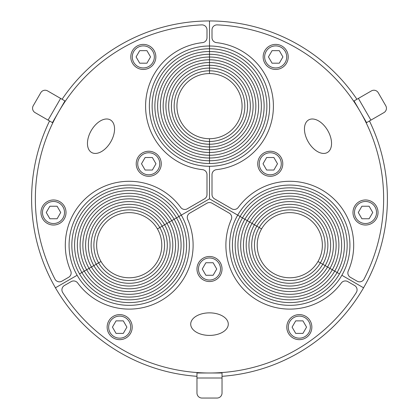 <?xml version="1.0" encoding="UTF-8"?>
<svg xmlns="http://www.w3.org/2000/svg" width="419" height="419" viewBox="0 0 419 419"><rect width="100%" height="100%" fill="white"/><g stroke="black" fill="none" stroke-linecap="round" stroke-linejoin="round"><path stroke-width="0.63" d="M35.065 112.606A5.012 5.012 0 0 1 33.232 105.761L40.748 92.74A5.012 5.012 0 0 1 47.593 90.907L64.95 100.932L52.422 122.631L35.065 112.606M65.343 101.157L64.95 100.932M52.815 122.856L52.422 122.631M130.791 56.921A12.528 12.528 0 0 0 143.319 69.449A12.528 12.528 0 0 0 155.847 56.921A12.528 12.528 0 0 0 143.319 44.393A12.528 12.528 0 0 0 130.791 56.921M146.933 63.185L139.7 63.185L136.086 56.921L139.7 50.657L146.933 50.657L150.552 56.921L146.933 63.185M136.212 163.771A12.528 12.528 0 0 0 148.74 176.299A12.528 12.528 0 0 0 161.268 163.771A12.528 12.528 0 0 0 148.74 151.243A12.528 12.528 0 0 0 136.212 163.771M152.359 170.035L145.126 170.035L141.507 163.771L145.126 157.507L152.359 157.507L155.973 163.771L152.359 170.035M40.962 212.501A12.528 12.528 0 0 0 53.491 225.029A12.528 12.528 0 0 0 66.019 212.501A12.528 12.528 0 0 0 53.491 199.973A12.528 12.528 0 0 0 40.962 212.501M57.11 218.765L49.877 218.765L46.258 212.501L49.877 206.237L57.11 206.237L60.724 212.501L57.11 218.765M201.759 24.878A5.012 5.012 0 0 1 206.996 29.885L206.996 37.647A5.012 5.012 0 0 1 202.529 42.628A63.892 63.892 0 0 0 202.529 169.653A5.012 5.012 0 0 1 206.996 174.634L206.996 194.51A5.012 5.012 0 0 1 204.488 198.852L187.277 208.788A5.012 5.012 0 0 1 180.73 207.41A63.892 63.892 0 0 0 70.722 270.925A5.012 5.012 0 0 1 68.643 277.284L61.918 281.165A5.012 5.012 0 0 1 54.968 279.133A174.142 174.142 0 0 1 201.759 24.878M110.396 119.934A18.792 11.276 120 0 1 104.76 149.232A18.792 11.276 120 0 1 87.849 139.464A18.792 11.276 120 0 1 110.396 119.934M49.552 120.971A177.902 177.902 0 0 0 55.434 287.801L77.133 275.273A60.137 60.137 0 0 1 99.146 193.128A60.137 60.137 0 0 1 181.291 215.136L209.5 198.852L209.5 166.28A60.137 60.137 0 0 1 149.363 106.143A60.137 60.137 0 0 1 209.5 46.006L209.5 20.95A177.902 177.902 0 0 0 62.08 99.272M159.807 227.543A35.332 35.332 0 0 0 111.548 214.607A35.332 35.332 0 0 0 98.617 262.87L101 261.493A32.572 32.572 0 0 0 145.498 273.413A32.572 32.572 0 0 0 157.424 228.921A32.572 32.572 0 0 0 112.926 216.995A32.572 32.572 0 0 0 101 261.493L98.617 262.87A35.332 35.332 0 0 0 146.875 275.802A35.332 35.332 0 0 0 159.807 227.543L157.424 228.921L159.807 227.543A35.332 35.332 0 0 0 111.548 214.607A35.332 35.332 0 0 0 98.617 262.87A35.332 35.332 0 0 0 146.875 275.802A35.332 35.332 0 0 0 159.807 227.543L162.195 226.16A38.087 38.087 0 0 0 110.171 212.224A38.087 38.087 0 0 0 96.229 264.248L98.617 262.87L96.229 264.248A38.087 38.087 0 0 0 148.253 278.19A38.087 38.087 0 0 0 162.195 226.16A38.087 38.087 0 0 0 110.171 212.224A38.087 38.087 0 0 0 96.229 264.248A38.087 38.087 0 0 0 148.253 278.19A38.087 38.087 0 0 0 162.195 226.16L159.807 227.543M164.583 224.783A40.842 40.842 0 0 0 108.788 209.835A40.842 40.842 0 0 0 93.84 265.625L96.229 264.248L93.84 265.625A40.842 40.842 0 0 0 149.63 280.578A40.842 40.842 0 0 0 164.583 224.783L162.195 226.16L164.583 224.783A40.842 40.842 0 0 0 108.788 209.835A40.842 40.842 0 0 0 93.84 265.625A40.842 40.842 0 0 0 149.63 280.578A40.842 40.842 0 0 0 164.583 224.783L166.972 223.406A43.597 43.597 0 0 0 107.411 207.447A43.597 43.597 0 0 0 91.452 267.003L93.84 265.625L91.452 267.003A43.597 43.597 0 0 0 151.013 282.961A43.597 43.597 0 0 0 166.972 223.406A43.597 43.597 0 0 0 107.411 207.447A43.597 43.597 0 0 0 91.452 267.003A43.597 43.597 0 0 0 151.013 282.961A43.597 43.597 0 0 0 166.972 223.406L164.583 224.783M169.355 222.028A46.352 46.352 0 0 0 106.033 205.064A46.352 46.352 0 0 0 89.069 268.385L91.452 267.003L89.069 268.385A46.352 46.352 0 0 0 152.39 285.349A46.352 46.352 0 0 0 169.355 222.028L166.972 223.406L169.355 222.028A46.352 46.352 0 0 0 106.033 205.064A46.352 46.352 0 0 0 89.069 268.385A46.352 46.352 0 0 0 152.39 285.349A46.352 46.352 0 0 0 169.355 222.028L171.743 220.651A49.112 49.112 0 0 0 104.656 202.676A49.112 49.112 0 0 0 86.681 269.763L89.069 268.385L86.681 269.763A49.112 49.112 0 0 0 153.768 287.738A49.112 49.112 0 0 0 171.743 220.651A49.112 49.112 0 0 0 104.656 202.676A49.112 49.112 0 0 0 86.681 269.763A49.112 49.112 0 0 0 153.768 287.738A49.112 49.112 0 0 0 171.743 220.651L169.355 222.028M174.131 219.273A51.867 51.867 0 0 0 103.278 200.287A51.867 51.867 0 0 0 84.292 271.14L86.681 269.763L84.292 271.14A51.867 51.867 0 0 0 155.145 290.126A51.867 51.867 0 0 0 174.131 219.273L171.743 220.651L174.131 219.273A51.867 51.867 0 0 0 103.278 200.287A51.867 51.867 0 0 0 84.292 271.14A51.867 51.867 0 0 0 155.145 290.126A51.867 51.867 0 0 0 174.131 219.273L176.514 217.896A54.622 54.622 0 0 0 101.901 197.899A54.622 54.622 0 0 0 81.909 272.518L84.292 271.14L81.909 272.518A54.622 54.622 0 0 0 156.523 292.509A54.622 54.622 0 0 0 176.514 217.896A54.622 54.622 0 0 0 101.901 197.899A54.622 54.622 0 0 0 81.909 272.518A54.622 54.622 0 0 0 156.523 292.509A54.622 54.622 0 0 0 176.514 217.896L174.131 219.273M222.028 376.309A177.902 177.902 0 0 0 363.566 287.801L341.867 275.273A60.137 60.137 0 0 1 259.722 297.286A60.137 60.137 0 0 1 237.709 215.136L209.5 198.852L178.903 216.518A57.377 57.377 0 0 0 100.523 195.516A57.377 57.377 0 0 0 79.521 273.895L81.909 272.518L79.521 273.895A57.377 57.377 0 0 0 157.9 294.897A57.377 57.377 0 0 0 178.903 216.518L176.514 217.896L178.903 216.518A57.377 57.377 0 0 0 100.523 195.516A57.377 57.377 0 0 0 79.521 273.895A57.377 57.377 0 0 0 157.9 294.897A57.377 57.377 0 0 0 178.903 216.518L181.291 215.136A60.137 60.137 0 0 1 159.278 297.286A60.137 60.137 0 0 1 77.133 275.273L55.434 287.801A177.902 177.902 0 0 0 196.972 376.309M209.5 70.811A35.332 35.332 0 0 0 174.168 106.143A35.332 35.332 0 0 0 209.5 141.47L209.5 138.715A32.572 32.572 0 0 0 242.072 106.143A32.572 32.572 0 0 0 209.5 73.571A32.572 32.572 0 0 0 176.928 106.143A32.572 32.572 0 0 0 209.5 138.715L209.5 141.47A35.332 35.332 0 0 0 244.832 106.143A35.332 35.332 0 0 0 209.5 70.811L209.5 73.571L209.5 70.811A35.332 35.332 0 0 0 174.168 106.143A35.332 35.332 0 0 0 209.5 141.47A35.332 35.332 0 0 0 244.832 106.143A35.332 35.332 0 0 0 209.5 70.811L209.5 68.056A38.087 38.087 0 0 0 171.413 106.143A38.087 38.087 0 0 0 209.5 144.23L209.5 141.47L209.5 144.23A38.087 38.087 0 0 0 247.587 106.143A38.087 38.087 0 0 0 209.5 68.056A38.087 38.087 0 0 0 171.413 106.143A38.087 38.087 0 0 0 209.5 144.23A38.087 38.087 0 0 0 247.587 106.143A38.087 38.087 0 0 0 209.5 68.056L209.5 70.811M209.5 65.301A40.842 40.842 0 0 0 168.658 106.143A40.842 40.842 0 0 0 209.5 146.985L209.5 144.23L209.5 146.985A40.842 40.842 0 0 0 250.342 106.143A40.842 40.842 0 0 0 209.5 65.301L209.5 68.056L209.5 65.301A40.842 40.842 0 0 0 168.658 106.143A40.842 40.842 0 0 0 209.5 146.985A40.842 40.842 0 0 0 250.342 106.143A40.842 40.842 0 0 0 209.5 65.301L209.5 62.546A43.597 43.597 0 0 0 165.903 106.143A43.597 43.597 0 0 0 209.5 149.74L209.5 146.985L209.5 149.74A43.597 43.597 0 0 0 253.097 106.143A43.597 43.597 0 0 0 209.5 62.546A43.597 43.597 0 0 0 165.903 106.143A43.597 43.597 0 0 0 209.5 149.74A43.597 43.597 0 0 0 253.097 106.143A43.597 43.597 0 0 0 209.5 62.546L209.5 65.301M209.5 59.786A46.352 46.352 0 0 0 163.148 106.143A46.352 46.352 0 0 0 209.5 152.495L209.5 149.74L209.5 152.495A46.352 46.352 0 0 0 255.852 106.143A46.352 46.352 0 0 0 209.5 59.786L209.5 62.546L209.5 59.786A46.352 46.352 0 0 0 163.148 106.143A46.352 46.352 0 0 0 209.5 152.495A46.352 46.352 0 0 0 255.852 106.143A46.352 46.352 0 0 0 209.5 59.786L209.5 57.031A49.112 49.112 0 0 0 160.388 106.143A49.112 49.112 0 0 0 209.5 155.255L209.5 152.495L209.5 155.255A49.112 49.112 0 0 0 258.612 106.143A49.112 49.112 0 0 0 209.5 57.031A49.112 49.112 0 0 0 160.388 106.143A49.112 49.112 0 0 0 209.5 155.255A49.112 49.112 0 0 0 258.612 106.143A49.112 49.112 0 0 0 209.5 57.031L209.5 59.786M209.5 54.276A51.867 51.867 0 0 0 157.633 106.143A51.867 51.867 0 0 0 209.5 158.01L209.5 155.255L209.5 158.01A51.867 51.867 0 0 0 261.367 106.143A51.867 51.867 0 0 0 209.5 54.276L209.5 57.031L209.5 54.276A51.867 51.867 0 0 0 157.633 106.143A51.867 51.867 0 0 0 209.5 158.01A51.867 51.867 0 0 0 261.367 106.143A51.867 51.867 0 0 0 209.5 54.276L209.5 51.521A54.622 54.622 0 0 0 154.878 106.143A54.622 54.622 0 0 0 209.5 160.765L209.5 158.01L209.5 160.765A54.622 54.622 0 0 0 264.122 106.143A54.622 54.622 0 0 0 209.5 51.521A54.622 54.622 0 0 0 154.878 106.143A54.622 54.622 0 0 0 209.5 160.765A54.622 54.622 0 0 0 264.122 106.143A54.622 54.622 0 0 0 209.5 51.521L209.5 54.276M356.92 99.272A177.902 177.902 0 0 0 209.5 20.95L209.5 48.761A57.377 57.377 0 0 0 152.123 106.143A57.377 57.377 0 0 0 209.5 163.52L209.5 160.765L209.5 163.52A57.377 57.377 0 0 0 266.877 106.143A57.377 57.377 0 0 0 209.5 48.761L209.5 51.521L209.5 48.761A57.377 57.377 0 0 0 152.123 106.143A57.377 57.377 0 0 0 209.5 163.52A57.377 57.377 0 0 0 266.877 106.143A57.377 57.377 0 0 0 209.5 48.761L209.5 46.006A60.137 60.137 0 0 1 269.637 106.143A60.137 60.137 0 0 1 209.5 166.28L209.5 198.852L240.097 216.518A57.377 57.377 0 0 0 261.1 294.897A57.377 57.377 0 0 0 339.479 273.895L318 261.493A32.572 32.572 0 0 0 306.074 216.995A32.572 32.572 0 0 0 261.576 228.921A32.572 32.572 0 0 0 273.502 273.413A32.572 32.572 0 0 0 318 261.493L320.383 262.87A35.332 35.332 0 0 0 307.452 214.607A35.332 35.332 0 0 0 259.193 227.543A35.332 35.332 0 0 0 272.125 275.802A35.332 35.332 0 0 0 320.383 262.87A35.332 35.332 0 0 0 307.452 214.607A35.332 35.332 0 0 0 259.193 227.543L261.576 228.921L259.193 227.543A35.332 35.332 0 0 0 272.125 275.802A35.332 35.332 0 0 0 320.383 262.87L322.771 264.248A38.087 38.087 0 0 0 308.829 212.224A38.087 38.087 0 0 0 256.805 226.16A38.087 38.087 0 0 0 270.747 278.19A38.087 38.087 0 0 0 322.771 264.248A38.087 38.087 0 0 0 308.829 212.224A38.087 38.087 0 0 0 256.805 226.16A38.087 38.087 0 0 0 270.747 278.19A38.087 38.087 0 0 0 322.771 264.248L325.16 265.625A40.842 40.842 0 0 0 310.212 209.835A40.842 40.842 0 0 0 254.417 224.783A40.842 40.842 0 0 0 269.37 280.578A40.842 40.842 0 0 0 325.16 265.625A40.842 40.842 0 0 0 310.212 209.835A40.842 40.842 0 0 0 254.417 224.783L259.193 227.543L254.417 224.783A40.842 40.842 0 0 0 269.37 280.578A40.842 40.842 0 0 0 325.16 265.625L327.548 267.003A43.597 43.597 0 0 0 311.589 207.447A43.597 43.597 0 0 0 252.029 223.406A43.597 43.597 0 0 0 267.987 282.961A43.597 43.597 0 0 0 327.548 267.003A43.597 43.597 0 0 0 311.589 207.447A43.597 43.597 0 0 0 252.029 223.406A43.597 43.597 0 0 0 267.987 282.961A43.597 43.597 0 0 0 327.548 267.003L329.931 268.385A46.352 46.352 0 0 0 312.967 205.064A46.352 46.352 0 0 0 249.645 222.028A46.352 46.352 0 0 0 266.61 285.349A46.352 46.352 0 0 0 329.931 268.385A46.352 46.352 0 0 0 312.967 205.064A46.352 46.352 0 0 0 249.645 222.028L254.417 224.783L249.645 222.028A46.352 46.352 0 0 0 266.61 285.349A46.352 46.352 0 0 0 329.931 268.385L332.319 269.763A49.112 49.112 0 0 0 314.344 202.676A49.112 49.112 0 0 0 247.257 220.651A49.112 49.112 0 0 0 265.232 287.738A49.112 49.112 0 0 0 332.319 269.763A49.112 49.112 0 0 0 314.344 202.676A49.112 49.112 0 0 0 247.257 220.651A49.112 49.112 0 0 0 265.232 287.738A49.112 49.112 0 0 0 332.319 269.763L334.708 271.14A51.867 51.867 0 0 0 315.722 200.287A51.867 51.867 0 0 0 244.869 219.273A51.867 51.867 0 0 0 263.855 290.126A51.867 51.867 0 0 0 334.708 271.14A51.867 51.867 0 0 0 315.722 200.287A51.867 51.867 0 0 0 244.869 219.273L249.645 222.028L244.869 219.273A51.867 51.867 0 0 0 263.855 290.126A51.867 51.867 0 0 0 334.708 271.14L337.091 272.518A54.622 54.622 0 0 0 317.099 197.899A54.622 54.622 0 0 0 242.486 217.896A54.622 54.622 0 0 0 262.477 292.509A54.622 54.622 0 0 0 337.091 272.518A54.622 54.622 0 0 0 317.099 197.899A54.622 54.622 0 0 0 242.486 217.896A54.622 54.622 0 0 0 262.477 292.509A54.622 54.622 0 0 0 337.091 272.518L339.479 273.895A57.377 57.377 0 0 0 318.477 195.516A57.377 57.377 0 0 0 240.097 216.518L244.869 219.273L240.097 216.518A57.377 57.377 0 0 0 261.1 294.897A57.377 57.377 0 0 0 339.479 273.895A57.377 57.377 0 0 0 318.477 195.516A57.377 57.377 0 0 0 240.097 216.518L237.709 215.136A60.137 60.137 0 0 1 319.854 193.128A60.137 60.137 0 0 1 341.867 275.273L363.566 287.801A177.902 177.902 0 0 0 369.448 120.971M222.028 393.038A5.012 5.012 0 0 1 217.016 398.05L201.984 398.05A5.012 5.012 0 0 1 196.972 393.038L196.972 372.994L222.028 372.994L222.028 393.038M196.972 372.543L196.972 372.994M222.028 372.543L222.028 372.994M125.941 337.981A12.528 12.528 0 0 0 130.524 320.87A12.528 12.528 0 0 0 113.413 316.282A12.528 12.528 0 0 0 108.825 333.398A12.528 12.528 0 0 0 125.941 337.981M123.291 320.87L126.91 327.134L123.291 333.398L116.058 333.398L112.444 327.134L116.058 320.87L123.291 320.87M215.764 279.861A12.528 12.528 0 0 0 220.352 262.744A12.528 12.528 0 0 0 203.236 258.162A12.528 12.528 0 0 0 198.648 275.273A12.528 12.528 0 0 0 215.764 279.861M213.119 262.744L216.733 269.008L213.119 275.273L205.881 275.273L202.267 269.008L205.881 262.744L213.119 262.744M305.587 337.981A12.528 12.528 0 0 0 310.175 320.87A12.528 12.528 0 0 0 293.059 316.282A12.528 12.528 0 0 0 288.476 333.398A12.528 12.528 0 0 0 305.587 337.981M302.942 320.87L306.556 327.134L302.942 333.398L295.709 333.398L292.09 327.134L295.709 320.87L302.942 320.87M62.709 292.541A5.012 5.012 0 0 1 64.426 285.501L71.146 281.62A5.012 5.012 0 0 1 77.693 282.998A63.892 63.892 0 0 0 187.702 219.488A5.012 5.012 0 0 1 189.781 213.13L206.996 203.189A5.012 5.012 0 0 1 212.004 203.189L229.219 213.13A5.012 5.012 0 0 1 231.298 219.488A63.892 63.892 0 0 0 341.307 282.998A5.012 5.012 0 0 1 347.854 281.62L354.574 285.501A5.012 5.012 0 0 1 356.291 292.541A174.142 174.142 0 0 1 62.709 292.541M190.708 324.133A18.792 11.276 0 0 1 218.896 314.37A18.792 11.276 0 0 1 218.896 333.896A18.792 11.276 0 0 1 190.708 324.133M371.407 90.907A5.012 5.012 0 0 1 378.252 92.74L385.768 105.761A5.012 5.012 0 0 1 383.935 112.606L366.578 122.631L354.05 100.932L371.407 90.907M366.185 122.856L366.578 122.631M353.657 101.157L354.05 100.932M371.773 201.649A12.528 12.528 0 0 0 354.657 206.237A12.528 12.528 0 0 0 359.245 223.348A12.528 12.528 0 0 0 376.356 218.765A12.528 12.528 0 0 0 371.773 201.649M358.276 212.501L361.89 206.237L369.123 206.237L372.742 212.501L369.123 218.765L361.89 218.765L358.276 212.501M276.524 152.925A12.528 12.528 0 0 0 259.408 157.507A12.528 12.528 0 0 0 263.996 174.623A12.528 12.528 0 0 0 281.107 170.035A12.528 12.528 0 0 0 276.524 152.925M263.027 163.771L266.641 157.507L273.874 157.507L277.493 163.771L273.874 170.035L266.641 170.035L263.027 163.771M281.945 46.069A12.528 12.528 0 0 0 264.834 50.657A12.528 12.528 0 0 0 269.417 67.768A12.528 12.528 0 0 0 286.533 63.185A12.528 12.528 0 0 0 281.945 46.069M268.448 56.921L272.067 50.657L279.3 50.657L282.914 56.921L279.3 63.185L272.067 63.185L268.448 56.921M364.032 279.133A5.012 5.012 0 0 1 357.082 281.165L350.357 277.284A5.012 5.012 0 0 1 348.278 270.925A63.892 63.892 0 0 0 238.27 207.41A5.012 5.012 0 0 1 231.723 208.788L214.512 198.852A5.012 5.012 0 0 1 212.004 194.51L212.004 174.634A5.012 5.012 0 0 1 216.471 169.653A63.892 63.892 0 0 0 216.471 42.628A5.012 5.012 0 0 1 212.004 37.647L212.004 29.885A5.012 5.012 0 0 1 217.241 24.878A174.142 174.142 0 0 1 364.032 279.133M327.396 152.485A18.792 11.276 -120 0 1 304.843 132.954A18.792 11.276 -120 0 1 321.755 123.191A18.792 11.276 -120 0 1 327.396 152.485M48.085 120.122L60.614 98.423M132.294 56.921A11.025 11.025 0 0 1 148.829 47.373A11.025 11.025 0 0 1 148.829 66.469A11.025 11.025 0 0 1 132.294 56.921M137.715 163.771A11.025 11.025 0 0 1 154.255 154.223A11.025 11.025 0 0 1 154.255 173.319A11.025 11.025 0 0 1 137.715 163.771M42.466 212.501A11.025 11.025 0 0 1 59.006 202.953A11.025 11.025 0 0 1 59.006 222.049A11.025 11.025 0 0 1 42.466 212.501M222.028 378.006L196.972 378.006M125.187 336.682A11.025 11.025 0 0 1 108.652 327.134A11.025 11.025 0 0 1 125.187 317.586A11.025 11.025 0 0 1 125.187 336.682M215.01 278.556A11.025 11.025 0 0 1 198.475 269.008A11.025 11.025 0 0 1 215.01 259.461A11.025 11.025 0 0 1 215.01 278.556M304.838 336.682A11.025 11.025 0 0 1 288.298 327.134A11.025 11.025 0 0 1 304.838 317.586A11.025 11.025 0 0 1 304.838 336.682M358.386 98.423L370.915 120.122M371.019 202.953A11.025 11.025 0 0 1 371.019 222.049A11.025 11.025 0 0 1 354.484 212.501A11.025 11.025 0 0 1 371.019 202.953M275.77 154.223A11.025 11.025 0 0 1 275.77 173.319A11.025 11.025 0 0 1 259.235 163.771A11.025 11.025 0 0 1 275.77 154.223M281.196 47.373A11.025 11.025 0 0 1 281.196 66.469A11.025 11.025 0 0 1 264.656 56.921A11.025 11.025 0 0 1 281.196 47.373"/></g></svg>
